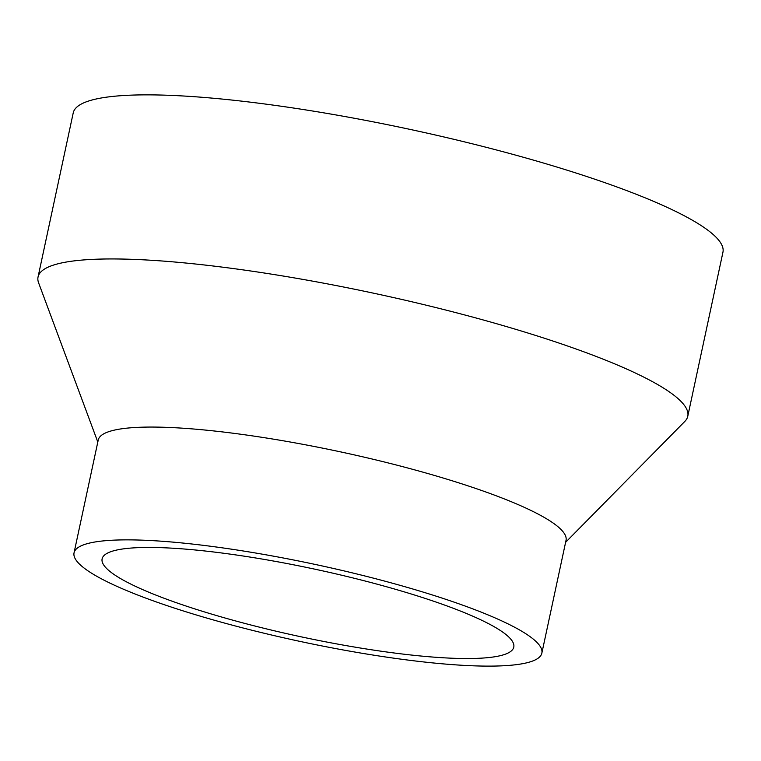 <?xml version="1.0" encoding="UTF-8"?>
<svg xmlns="http://www.w3.org/2000/svg" width="761" height="761" viewBox="0 0 761 761"><rect width="100%" height="100%" fill="white"/><g stroke="black" fill="none" stroke-linecap="round" stroke-linejoin="round"><path stroke-width="1.14" d="M97.808 442.036L38.621 282.883A332.243 54.469 12.1 0 1 38.05 276.975A332.243 54.469 12.1 0 1 314.426 281.465A332.243 54.469 12.1 0 1 669.956 392.315A332.243 54.469 12.1 0 1 687.773 416.257A332.243 54.469 12.1 0 1 684.833 421.413L565.604 542.327M38.05 276.975L73.227 112.894A332.243 54.469 12.1 0 1 349.603 117.384A332.243 54.469 12.1 0 1 705.124 228.233A332.243 54.469 12.1 0 1 722.95 252.186L687.773 416.257M74.045 552.847L98.236 440.039A239.211 39.22 12.1 0 1 297.228 443.273A239.211 39.22 12.1 0 1 553.199 523.083A239.211 39.22 12.1 0 1 566.032 540.329L541.851 653.138A239.211 39.22 12.1 0 1 342.859 649.904A239.211 39.22 12.1 0 1 86.878 570.094A239.211 39.22 12.1 0 1 74.045 552.847A239.211 39.22 12.1 0 1 273.037 556.082A239.211 39.22 12.1 0 1 529.019 635.892A239.211 39.22 12.1 0 1 541.851 653.138M113.408 574.041A210.512 34.511 12.1 0 1 102.117 558.859A210.512 34.511 12.1 0 1 277.232 561.713A210.512 34.511 12.1 0 1 502.488 631.944A210.512 34.511 12.1 0 1 513.78 647.116A210.512 34.511 12.1 0 1 338.674 644.272A210.512 34.511 12.1 0 1 113.408 574.041"/></g></svg>
